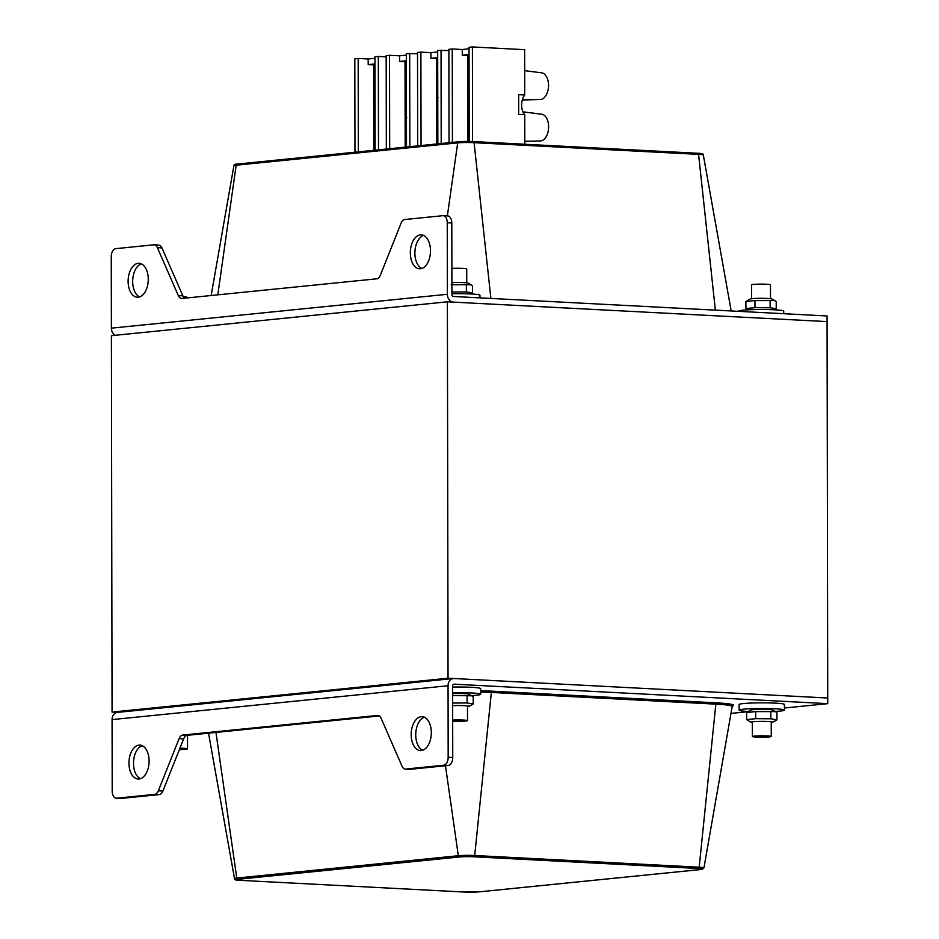 <?xml version="1.0" encoding="UTF-8"?>
<svg xmlns="http://www.w3.org/2000/svg" width="939" height="939" viewBox="0 0 939 939"><rect width="100%" height="100%" fill="white"/><g stroke="black" fill="none" stroke-linecap="round" stroke-linejoin="round"><path stroke-width="1.41" d="M448.044 678.216L827.729 698.006L827.071 321.608L447.387 301.818L111.401 335.681L112.058 712.079L448.044 678.216L447.387 301.818M117.762 712.372L112.058 712.079M142.165 745.66A16.984 10.059 -87 0 0 133.502 763.313A16.984 10.059 -87 0 0 140.439 778.701M128.948 763.078A16.984 10.059 93 0 1 139.911 745.096A16.984 10.059 93 0 1 149.066 762.585A16.984 10.059 93 0 1 138.139 779.018A16.984 10.059 93 0 1 128.948 763.078M112.07 719.603L112.199 791.119A7.547 4.472 -87 0 0 116.283 798.209A7.547 4.472 -87 0 0 116.682 798.197L154.677 794.371A7.547 4.472 -87 0 0 158.339 790.791L179.091 738.653A7.547 4.472 93 0 1 182.753 735.061L377.443 715.448A7.547 4.472 93 0 1 377.854 715.436A7.547 4.472 93 0 1 381.117 718.288L402.045 766.224A7.547 4.472 -87 0 0 405.319 769.076A7.547 4.472 -87 0 0 405.73 769.064L443.713 765.238A7.547 4.472 -87 0 0 448.173 757.257L448.056 685.74L112.07 719.603A7.547 6.057 -95.8 0 1 117.387 712.408L453.373 678.545A7.547 6.057 84.2 0 0 448.056 685.74M379.333 715.952L187.319 735.307A7.547 4.472 -87 0 0 183.645 738.887L162.893 791.025A7.547 4.472 93 0 1 159.231 794.605L121.248 798.432A7.547 4.472 93 0 1 120.838 798.443A7.547 4.472 93 0 1 120.438 798.396M453.373 678.545A7.547 6.057 84.2 0 1 454.112 678.533L827.729 698.006L827.74 703.651L454.124 684.179A1.89 1.514 84.2 0 0 452.61 685.975L452.739 757.491A7.547 4.472 93 0 1 448.267 765.473L410.284 769.299A7.547 4.472 93 0 1 409.874 769.311A7.547 4.472 93 0 1 409.474 769.264M424.393 717.22A16.984 10.059 -87 0 0 415.731 734.873A16.984 10.059 -87 0 0 422.667 750.249M411.176 734.627A16.984 10.059 93 0 1 422.139 716.657A16.984 10.059 93 0 1 431.294 734.145A16.984 10.059 93 0 1 420.367 750.578A16.984 10.059 93 0 1 411.176 734.627M827.74 703.651L784.417 708.018M748.101 711.68L730.988 713.405M423.548 235.431A16.984 10.059 -87 0 0 414.932 251.535A16.984 10.059 -87 0 0 421.834 268.46M430.496 250.807A16.984 10.059 93 0 1 419.533 268.789A16.984 10.059 93 0 1 410.366 251.3A16.984 10.059 93 0 1 421.294 234.867A16.984 10.059 93 0 1 430.496 250.807M447.246 222.766A7.547 4.472 -87 0 0 443.161 215.677A7.547 4.472 -87 0 0 442.75 215.688L404.768 219.526A7.547 4.472 -87 0 0 401.106 223.106L380.342 275.244A7.547 4.472 93 0 1 376.68 278.824L181.99 298.449A7.547 4.472 93 0 1 181.591 298.449A7.547 4.472 93 0 1 178.316 295.597L157.388 247.661A7.547 4.472 -87 0 0 154.125 244.809A7.547 4.472 -87 0 0 153.714 244.821L115.732 248.659A7.547 4.472 -87 0 0 111.26 256.629L111.389 328.145L447.375 294.283A7.547 6.057 84.2 0 0 453.455 302.135L827.071 321.608L827.059 315.962L453.443 296.478A1.89 1.514 -95.8 0 1 451.929 294.517L451.8 223.001L447.246 222.766L447.375 294.283M447.304 215.935A7.547 4.472 93 0 1 447.715 215.923A7.547 4.472 93 0 1 451.8 223.001M158.268 245.067A7.547 4.472 93 0 1 158.679 245.056A7.547 4.472 93 0 1 161.942 247.908L182.882 295.844A7.547 4.472 -87 0 0 184.666 298.179M141.32 263.871A16.984 10.059 -87 0 0 132.704 279.986A16.984 10.059 -87 0 0 139.606 296.912M148.268 279.259A16.984 10.059 93 0 1 137.305 297.229A16.984 10.059 93 0 1 128.15 279.752A16.984 10.059 93 0 1 139.066 263.307A16.984 10.059 93 0 1 148.268 279.259M115.145 335.293A7.547 6.057 -95.8 0 1 111.389 328.145M452.61 687.066A22.642 1.655 -0.1 0 1 480.662 688.616L480.674 694.261A22.642 1.655 -0.1 0 1 471.401 695.611M452.621 692.712A22.642 1.655 -0.1 0 1 480.674 694.261M748.418 711.492A22.642 1.655 -0.1 0 1 739.134 710.177L739.122 704.532A22.642 1.655 -0.1 0 1 743.547 703.546A22.642 1.655 -0.1 0 1 768.841 702.912A22.642 1.655 -0.1 0 1 784.417 704.45L784.429 710.095A22.642 1.655 -0.1 0 1 775.156 711.445M739.134 710.177A22.642 1.655 -0.1 0 1 743.559 709.191A22.642 1.655 -0.1 0 1 768.853 708.558A22.642 1.655 -0.1 0 1 784.429 710.095M479.982 297.863L479.982 295.28A22.642 1.655 179.9 0 0 451.929 293.719M783.736 313.696L783.725 311.114A22.642 1.655 179.9 0 0 761.083 309.506A22.642 1.655 179.9 0 0 738.441 311.196L738.441 311.337M452.668 721.222A9.437 0.693 179.9 0 0 462.434 721.258A9.437 0.693 179.9 0 0 467.516 720.636A9.437 0.693 179.9 0 0 462.434 720.037A9.437 0.693 179.9 0 0 452.668 720.096M466.742 282.85L466.718 268.953A9.437 0.693 179.9 0 0 461.648 268.354A9.437 0.693 179.9 0 0 451.882 268.413M756.224 737.056A9.437 0.693 179.9 0 0 766.083 737.092A9.437 0.693 179.9 0 0 771.259 736.469A9.437 0.693 179.9 0 0 761.822 735.8A9.437 0.693 179.9 0 0 752.397 736.505A9.437 0.693 179.9 0 0 756.224 737.056M770.496 298.684L770.473 284.787A9.437 0.693 179.9 0 0 761.036 284.118A9.437 0.693 179.9 0 0 751.599 284.822L751.623 298.719M179.408 749.557A9.437 0.693 179.9 0 0 187.53 748.853A9.437 0.693 179.9 0 0 179.948 748.195M186.732 297.968L186.732 297.182A9.437 0.693 179.9 0 0 183.293 296.654M745.906 301.489L750.202 299.025A10.939 0.798 -0.1 0 1 767.562 298.461A10.939 0.798 -0.1 0 1 771.917 298.989L774.722 300.586L754.968 300.586L745.906 301.489L745.918 308.579L754.979 307.663L770.133 307.757L776.236 308.778L774.452 309.8M776.236 308.778L776.224 301.689L774.722 300.586M747.714 309.847L745.918 308.579M754.968 300.586L754.979 307.663M770.121 300.68L770.133 307.757M451.905 282.592A10.939 0.798 -0.1 0 1 463.807 282.627A10.939 0.798 -0.1 0 1 468.174 283.155L470.967 284.752L451.213 284.752M451.917 292.029L466.378 291.923L472.481 292.945L472.47 285.855L470.967 284.752M472.481 292.945L470.697 293.966M466.366 284.846L466.378 291.923M771.236 722.572A10.939 0.798 179.9 0 0 772.656 722.267A10.939 0.798 179.9 0 0 761.799 721.387A10.939 0.798 179.9 0 0 750.942 722.302A10.939 0.798 179.9 0 0 752.374 722.607M750.93 710.06A10.939 0.798 -0.1 0 1 761.775 709.344A10.939 0.798 -0.1 0 1 772.633 710.013L775.438 711.609L755.684 711.609L746.622 712.525L750.93 710.06M750.942 722.302L746.646 719.603L755.695 718.687L770.849 718.793L776.952 719.802L772.656 722.267M776.952 719.802L776.94 712.713L775.438 711.609M770.849 718.793L770.837 711.703M755.695 718.687L755.684 711.609M746.646 719.603L746.622 712.525M467.493 706.738A10.939 0.798 179.9 0 0 468.913 706.433A10.939 0.798 179.9 0 0 464.148 705.67A10.939 0.798 179.9 0 0 452.645 705.659M452.621 693.616A10.939 0.798 -0.1 0 1 468.89 694.179L471.683 695.776L452.621 695.588M452.645 703.053L467.094 702.959L473.209 703.968L468.913 706.433M473.209 703.968L473.197 696.879L471.683 695.776M467.094 702.959L467.082 695.869M524.807 144.242L524.76 114.699A11.89 7.043 -87 0 1 524.725 94.992L524.643 49.673L472.399 46.95L472.563 141.531M469.136 103.607L468.502 102.527L469.136 102.222M469.124 95.132L469.124 91.376M468.455 92.574L469.124 94.722M468.455 92.597L468.925 94.475M469.136 100.297L467.892 102.527L469.148 104.663M469.136 104.112L468.197 102.504L469.136 100.837M469.136 103.548L469.136 102.644M469.136 101.365L469.136 102.175M469.171 111.401L468.549 112.516L469.477 111.412M468.244 112.492L468.244 111.213L469.148 111.119M406.341 61.622L405.026 61.751L405.178 147.141M406.751 117.727L405.531 118.819L405.531 117.528L406.434 117.445M405.742 98.924L406.211 100.802M406.423 109.933L405.789 108.842L406.423 108.548M452.41 142.388L452.246 48.981L462.27 49.509L469.042 48.816M469.054 55.307L467.739 55.436L467.892 141.425M467.739 55.436L462.281 55.155L462.27 49.509M472.399 46.95L469.042 47.29L469.207 141.437M524.725 94.992L518.657 94.675L518.68 114.394L524.76 114.699M452.246 48.981L448.877 49.321L449.042 142.728M421.048 145.545L420.883 52.138L430.907 52.666L437.691 51.985M437.703 58.464L436.389 58.594L436.529 143.984M436.389 58.594L430.919 58.312L430.907 52.666M448.889 50.518L437.68 50.448L437.844 143.855M441.048 50.107L441.201 143.514M420.883 52.138L417.526 52.478L417.691 145.885M389.685 148.702L389.521 55.307L399.544 55.824L406.329 55.143M405.026 61.751L399.556 61.469L399.544 55.824M417.526 53.676L406.329 53.605L406.493 147.012M409.686 53.277L409.85 146.672M389.521 55.307L386.164 55.647L386.328 149.043M378.487 149.841L378.323 56.434L386.164 56.845M358.334 151.872L358.17 58.464L354.813 58.805L354.965 152.212M378.323 56.434L374.966 56.774L375.131 150.17M358.17 58.464L368.194 58.981L374.966 58.3M374.978 64.779L373.663 64.92L373.816 150.31M373.663 64.92L368.205 64.627L368.194 58.981M469.054 54.462L462.281 55.155M437.691 57.631L430.919 58.312M406.341 60.789L399.556 61.469M374.978 63.946L368.205 64.627M437.774 99.205A3.099 1.831 93 0 1 437.257 99.64L437.997 97.762M375.048 105.837A3.099 1.831 93 0 1 374.849 105.978L375.283 104.076M522.295 99.968L540.242 99.557A13.392 7.935 -87 0 0 548.505 86.588A13.392 7.935 -87 0 0 541.639 72.831L524.678 70.66M524.807 141.32L540.312 140.967A13.392 7.935 -87 0 0 548.587 127.997A13.392 7.935 -87 0 0 541.709 114.229L522.894 111.823M406.411 101.459L406.399 97.691M405.742 98.9L406.411 101.048M406.423 106.623L405.167 108.854L406.423 110.978M406.423 110.426L405.484 108.83L406.423 107.152M406.423 109.875L406.423 108.971M406.423 107.692L406.423 108.501M406.458 117.715L405.906 118.819M121.248 798.432L116.682 798.197M448.267 765.473L443.713 765.238M452.739 757.491L448.173 757.257M410.284 769.299L405.73 769.064M377.443 715.448L378.253 715.483M182.753 735.061L187.319 735.307M179.091 738.653L183.645 738.887M158.339 790.791L162.893 791.025M159.231 794.605L154.677 794.371M464.429 892.038A1.444 0.857 -87 0 0 464.512 892.05A1.444 0.857 -87 0 0 464.582 892.05L240.102 880.348A1.444 0.857 93 0 1 240.032 880.348A1.444 0.857 93 0 1 239.95 880.336M479.266 891.839A1.444 1.15 -95.8 0 1 478.984 891.862A10.294 0.751 -0.1 0 1 464.582 892.05M240.102 880.348A10.294 0.751 -0.1 0 1 237.931 879.303A1.444 1.15 -95.8 0 1 236.781 878.059A11.714 0.857 179.9 0 0 234.504 878.575C234.245 879.749 236.076 880.336 240.032 880.348L464.512 892.05L479.125 891.862L700.658 869.537A1.444 1.15 -95.8 0 1 700.517 869.537L478.984 891.862M700.811 869.502A1.444 1.15 -95.8 0 1 700.658 869.537L703.945 867.906A11.714 0.857 179.9 0 0 699.179 867.213A1.444 0.857 93 0 1 698.346 868.493A10.294 0.751 -0.1 0 1 700.517 869.537M237.931 879.303L459.464 856.967A1.444 1.15 -95.8 0 1 458.326 855.722L236.781 878.059L215.958 732.42M459.464 856.967A10.294 0.751 -0.1 0 1 473.866 856.791A1.444 0.857 -87 0 0 474.7 855.511A11.714 0.857 179.9 0 0 458.326 855.722L445.462 765.755M732.408 706.022A41.656 3.04 179.9 0 0 716.668 702.877A1.444 0.857 -87 0 0 715.835 704.144L699.179 867.213L474.7 855.511L491.343 692.442L715.835 704.144A40.236 2.934 -0.1 0 1 732.185 706.527L703.945 867.906M473.866 856.791L698.346 868.493M716.668 702.877L492.189 691.174A1.444 0.857 -87 0 0 491.343 692.442A40.236 2.934 -0.1 0 0 480.674 692.055M492.189 691.174A41.656 3.04 179.9 0 0 480.674 690.764M157.388 247.661L161.942 247.908M178.316 295.597L182.882 295.844M458.561 141.777L237.309 164.079A1.444 1.15 84.2 0 0 236.17 165.205L457.704 142.869A1.444 1.15 84.2 0 1 458.842 141.754A10.294 0.751 179.9 0 1 473.244 141.566A1.444 0.857 93 0 1 473.326 141.566A1.444 0.857 93 0 1 474.089 142.669L698.569 154.372A1.444 0.857 -87 0 0 697.806 153.268A1.444 0.857 -87 0 0 697.724 153.268L473.397 141.578M715.365 310.14L698.569 154.372A11.714 0.857 -0.1 0 1 703.334 155.041L731.188 310.962M447.363 215.9L457.704 142.869A11.714 0.857 -0.1 0 1 474.089 142.669L490.886 298.438M703.334 155.041C703.827 153.914 701.985 153.327 697.806 153.268L473.326 141.566L458.702 141.754L237.168 164.079C235.149 164.055 234.057 164.595 233.893 165.698A11.714 0.857 -0.1 0 1 236.17 165.205L217.813 294.834M116.283 798.209L120.838 798.443M405.319 769.076L409.874 769.311M731.868 706.116L732.561 705.87L732.185 706.527M234.504 878.575L208.528 733.171M443.161 215.677L447.715 215.923M154.125 244.809L158.679 245.056M233.893 165.698L211.169 295.503M467.481 705.928L467.516 720.636M752.362 721.798L752.397 736.505M771.236 721.762L771.259 736.469M187.495 735.284L187.53 748.853"/></g></svg>
